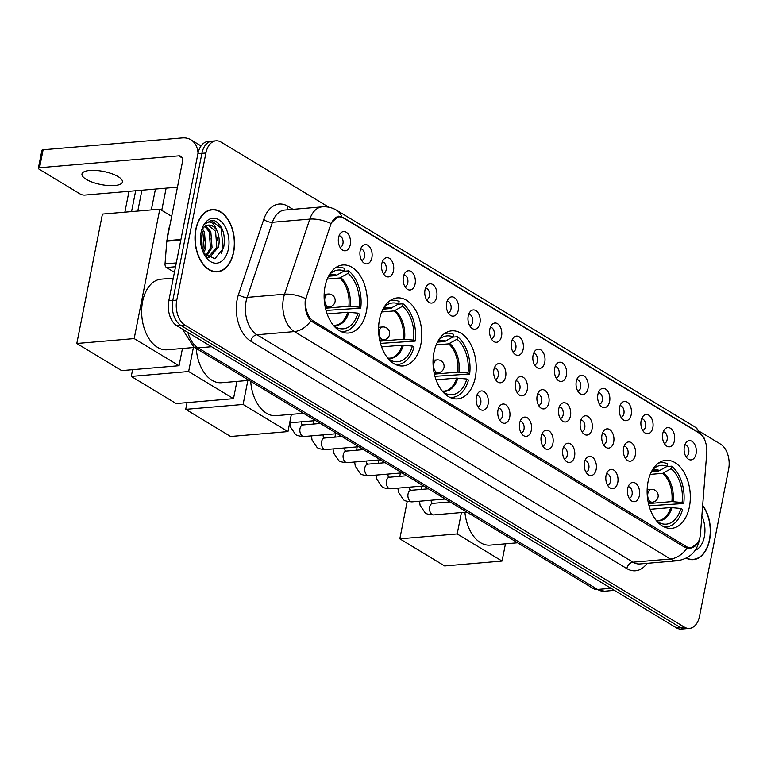 <?xml version="1.0" encoding="UTF-8"?>
<svg xmlns="http://www.w3.org/2000/svg" width="767" height="767" viewBox="0 0 767 767"><rect width="100%" height="100%" fill="white"/><g stroke="black" fill="none" stroke-linecap="round" stroke-linejoin="round"><path stroke-width="1.15" d="M475.31 377.364A34.151 21.486 85.1 0 0 451.734 330.836A34.151 21.486 85.1 0 0 433.959 352.36A34.151 21.486 85.1 0 0 457.535 398.888A34.151 21.486 85.1 0 0 475.31 377.364M420.853 344.431A34.151 21.486 85.1 0 0 397.277 297.903A34.151 21.486 85.1 0 0 379.502 319.427A34.151 21.486 85.1 0 0 403.078 365.955A34.151 21.486 85.1 0 0 420.853 344.431M366.396 311.498A34.151 21.486 85.1 0 0 342.82 264.97A34.151 21.486 85.1 0 0 325.045 286.494A34.151 21.486 85.1 0 0 348.621 333.022A34.151 21.486 85.1 0 0 366.396 311.498M689.399 506.834A34.151 21.486 85.1 0 0 665.823 460.305A34.151 21.486 85.1 0 0 648.048 481.829A34.151 21.486 85.1 0 0 671.624 528.358A34.151 21.486 85.1 0 0 689.399 506.834M662.746 433.662A9.664 6.078 -94.9 0 1 664.931 429.031A9.664 6.078 -94.9 0 1 672.103 429.779A9.664 6.078 -94.9 0 1 674.442 440.737A9.664 6.078 -94.9 0 1 666.37 445.867A9.664 6.078 -94.9 0 1 662.746 433.662M664.232 443.384A5.8 3.653 85.1 0 0 667.117 439.75A5.8 3.653 85.1 0 0 663.254 431.84M641.135 420.594A9.664 6.078 -94.9 0 1 643.321 415.963A9.664 6.078 -94.9 0 1 650.493 416.711A9.664 6.078 -94.9 0 1 652.832 427.67A9.664 6.078 -94.9 0 1 644.759 432.799A9.664 6.078 -94.9 0 1 641.135 420.594M642.621 430.316A5.8 3.653 85.1 0 0 645.507 426.682A5.8 3.653 85.1 0 0 641.643 418.772M619.515 407.517A9.664 6.078 -94.9 0 1 621.711 402.896A9.664 6.078 -94.9 0 1 628.882 403.643A9.664 6.078 -94.9 0 1 631.222 414.602A9.664 6.078 -94.9 0 1 623.14 419.731A9.664 6.078 -94.9 0 1 619.515 407.517M621.011 417.248A5.8 3.653 85.1 0 0 623.897 413.605A5.8 3.653 85.1 0 0 620.024 405.695M597.905 394.449A9.664 6.078 -94.9 0 1 600.101 389.828A9.664 6.078 -94.9 0 1 607.272 390.566A9.664 6.078 -94.9 0 1 609.612 401.524A9.664 6.078 -94.9 0 1 601.529 406.654A9.664 6.078 -94.9 0 1 597.905 394.449M599.401 404.18A5.8 3.653 85.1 0 0 602.277 400.537A5.8 3.653 85.1 0 0 598.413 392.627M576.295 381.381A9.664 6.078 -94.9 0 1 578.481 376.75A9.664 6.078 -94.9 0 1 585.662 377.498A9.664 6.078 -94.9 0 1 588.001 388.457A9.664 6.078 -94.9 0 1 579.919 393.586A9.664 6.078 -94.9 0 1 576.295 381.381M577.791 391.103A5.8 3.653 85.1 0 0 580.667 387.469A5.8 3.653 85.1 0 0 576.803 379.56M554.685 368.313A9.664 6.078 -94.9 0 1 556.871 363.683A9.664 6.078 -94.9 0 1 564.042 364.43A9.664 6.078 -94.9 0 1 566.382 375.389A9.664 6.078 -94.9 0 1 558.309 380.518A9.664 6.078 -94.9 0 1 554.685 368.313M556.18 378.035A5.8 3.653 85.1 0 0 559.057 374.401A5.8 3.653 85.1 0 0 555.193 366.492M533.075 355.246A9.664 6.078 -94.9 0 1 535.261 350.615A9.664 6.078 -94.9 0 1 542.432 351.363A9.664 6.078 -94.9 0 1 544.771 362.321A9.664 6.078 -94.9 0 1 536.699 367.451A9.664 6.078 -94.9 0 1 533.075 355.246M534.561 364.967A5.8 3.653 85.1 0 0 537.446 361.334A5.8 3.653 85.1 0 0 533.583 353.424M511.455 342.168A9.664 6.078 -94.9 0 1 513.65 337.547A9.664 6.078 -94.9 0 1 520.822 338.295A9.664 6.078 -94.9 0 1 523.161 349.253A9.664 6.078 -94.9 0 1 515.088 354.383A9.664 6.078 -94.9 0 1 511.455 342.168M512.95 351.9A5.8 3.653 85.1 0 0 515.836 348.256A5.8 3.653 85.1 0 0 511.972 340.347M489.845 329.101A9.664 6.078 -94.9 0 1 492.04 324.479A9.664 6.078 -94.9 0 1 499.212 325.218A9.664 6.078 -94.9 0 1 501.551 336.176A9.664 6.078 -94.9 0 1 493.469 341.305A9.664 6.078 -94.9 0 1 489.845 329.101M491.34 338.832A5.8 3.653 85.1 0 0 494.216 335.189A5.8 3.653 85.1 0 0 490.353 327.279M468.234 316.033A9.664 6.078 -94.9 0 1 470.42 311.402A9.664 6.078 -94.9 0 1 477.601 312.15A9.664 6.078 -94.9 0 1 479.941 323.108A9.664 6.078 -94.9 0 1 471.858 328.238A9.664 6.078 -94.9 0 1 468.234 316.033M469.73 325.754A5.8 3.653 85.1 0 0 472.606 322.121A5.8 3.653 85.1 0 0 468.742 314.211M446.624 302.965A9.664 6.078 -94.9 0 1 448.81 298.334A9.664 6.078 -94.9 0 1 455.991 299.082A9.664 6.078 -94.9 0 1 458.33 310.041A9.664 6.078 -94.9 0 1 450.248 315.17A9.664 6.078 -94.9 0 1 446.624 302.965M448.12 312.687A5.8 3.653 85.1 0 0 450.996 309.053A5.8 3.653 85.1 0 0 447.132 301.143M425.014 289.897A9.664 6.078 -94.9 0 1 427.2 285.266A9.664 6.078 -94.9 0 1 434.371 286.014A9.664 6.078 -94.9 0 1 436.711 296.973A9.664 6.078 -94.9 0 1 428.638 302.102A9.664 6.078 -94.9 0 1 425.014 289.897M426.51 299.619A5.8 3.653 85.1 0 0 429.386 295.985A5.8 3.653 85.1 0 0 425.522 288.076M403.404 276.82A9.664 6.078 -94.9 0 1 405.59 272.199A9.664 6.078 -94.9 0 1 412.761 272.947A9.664 6.078 -94.9 0 1 415.1 283.905A9.664 6.078 -94.9 0 1 407.028 289.034A9.664 6.078 -94.9 0 1 403.404 276.82M404.89 286.551A5.8 3.653 85.1 0 0 407.776 282.908A5.8 3.653 85.1 0 0 403.912 275.008M381.784 263.752A9.664 6.078 -94.9 0 1 383.979 259.131A9.664 6.078 -94.9 0 1 391.151 259.869A9.664 6.078 -94.9 0 1 393.49 270.828A9.664 6.078 -94.9 0 1 385.408 275.957A9.664 6.078 -94.9 0 1 381.784 263.752M383.279 273.483A5.8 3.653 85.1 0 0 386.165 269.84A5.8 3.653 85.1 0 0 382.302 261.93M360.174 250.684A9.664 6.078 -94.9 0 1 362.369 246.054A9.664 6.078 -94.9 0 1 369.541 246.801A9.664 6.078 -94.9 0 1 371.88 257.76A9.664 6.078 -94.9 0 1 363.798 262.889A9.664 6.078 -94.9 0 1 360.174 250.684M361.669 260.406A5.8 3.653 85.1 0 0 364.546 256.772A5.8 3.653 85.1 0 0 360.682 248.863M338.563 237.617A9.664 6.078 -94.9 0 1 340.749 232.986A9.664 6.078 -94.9 0 1 347.93 233.734A9.664 6.078 -94.9 0 1 350.27 244.692A9.664 6.078 -94.9 0 1 342.187 249.821A9.664 6.078 -94.9 0 1 338.563 237.617M340.059 247.338A5.8 3.653 85.1 0 0 342.935 243.705A5.8 3.653 85.1 0 0 339.072 235.795M684.356 446.73A9.664 6.078 -94.9 0 1 686.542 442.099A9.664 6.078 -94.9 0 1 693.713 442.847A9.664 6.078 -94.9 0 1 696.062 453.805A9.664 6.078 -94.9 0 1 687.98 458.934A9.664 6.078 -94.9 0 1 684.356 446.73M685.851 456.451A5.8 3.653 85.1 0 0 688.728 452.818A5.8 3.653 85.1 0 0 684.864 444.908M623.6 448.024A9.664 6.078 -94.9 0 1 625.786 443.393A9.664 6.078 -94.9 0 1 632.967 444.141A9.664 6.078 -94.9 0 1 635.306 455.099A9.664 6.078 -94.9 0 1 627.224 460.229A9.664 6.078 -94.9 0 1 623.6 448.024M625.095 457.746A5.8 3.653 85.1 0 0 627.972 454.112A5.8 3.653 85.1 0 0 624.108 446.202M601.99 434.956A9.664 6.078 -94.9 0 1 604.175 430.325A9.664 6.078 -94.9 0 1 611.347 431.073A9.664 6.078 -94.9 0 1 613.686 442.032A9.664 6.078 -94.9 0 1 605.614 447.161A9.664 6.078 -94.9 0 1 601.99 434.956M603.485 444.678A5.8 3.653 85.1 0 0 606.361 441.044A5.8 3.653 85.1 0 0 602.498 433.134M580.379 421.888A9.664 6.078 -94.9 0 1 582.565 417.258A9.664 6.078 -94.9 0 1 589.737 418.005A9.664 6.078 -94.9 0 1 592.076 428.964A9.664 6.078 -94.9 0 1 584.003 434.093A9.664 6.078 -94.9 0 1 580.379 421.888M581.865 431.61A5.8 3.653 85.1 0 0 584.751 427.967A5.8 3.653 85.1 0 0 580.887 420.067M558.76 408.811A9.664 6.078 -94.9 0 1 560.955 404.19A9.664 6.078 -94.9 0 1 568.126 404.938A9.664 6.078 -94.9 0 1 570.466 415.896A9.664 6.078 -94.9 0 1 562.384 421.016A9.664 6.078 -94.9 0 1 558.76 408.811M560.255 418.542A5.8 3.653 85.1 0 0 563.141 414.899A5.8 3.653 85.1 0 0 559.277 406.989M537.149 395.743A9.664 6.078 -94.9 0 1 539.345 391.122A9.664 6.078 -94.9 0 1 546.516 391.86A9.664 6.078 -94.9 0 1 548.856 402.819A9.664 6.078 -94.9 0 1 540.773 407.948A9.664 6.078 -94.9 0 1 537.149 395.743M538.645 405.475A5.8 3.653 85.1 0 0 541.521 401.831A5.8 3.653 85.1 0 0 537.657 393.922M515.539 382.675A9.664 6.078 -94.9 0 1 517.725 378.045A9.664 6.078 -94.9 0 1 524.906 378.793A9.664 6.078 -94.9 0 1 527.245 389.751A9.664 6.078 -94.9 0 1 519.163 394.88A9.664 6.078 -94.9 0 1 515.539 382.675M517.035 392.397A5.8 3.653 85.1 0 0 519.911 388.764A5.8 3.653 85.1 0 0 516.047 380.854M493.929 369.608A9.664 6.078 -94.9 0 1 496.115 364.977A9.664 6.078 -94.9 0 1 503.286 365.725A9.664 6.078 -94.9 0 1 505.635 376.683A9.664 6.078 -94.9 0 1 497.553 381.813A9.664 6.078 -94.9 0 1 493.929 369.608M495.424 379.329A5.8 3.653 85.1 0 0 498.301 375.696A5.8 3.653 85.1 0 0 494.437 367.786M627.674 488.521A9.664 6.078 -94.9 0 1 629.87 483.9A9.664 6.078 -94.9 0 1 637.041 484.648A9.664 6.078 -94.9 0 1 639.381 495.607A9.664 6.078 -94.9 0 1 631.308 500.736A9.664 6.078 -94.9 0 1 627.674 488.521M629.17 498.253A5.8 3.653 85.1 0 0 632.056 494.61A5.8 3.653 85.1 0 0 628.192 486.7M606.064 475.454A9.664 6.078 -94.9 0 1 608.26 470.833A9.664 6.078 -94.9 0 1 615.431 471.571A9.664 6.078 -94.9 0 1 617.771 482.529A9.664 6.078 -94.9 0 1 609.688 487.659A9.664 6.078 -94.9 0 1 606.064 475.454M607.56 485.185A5.8 3.653 85.1 0 0 610.436 481.542A5.8 3.653 85.1 0 0 606.572 473.632M584.454 462.386A9.664 6.078 -94.9 0 1 586.65 457.755A9.664 6.078 -94.9 0 1 593.821 458.503A9.664 6.078 -94.9 0 1 596.16 469.462A9.664 6.078 -94.9 0 1 588.078 474.591A9.664 6.078 -94.9 0 1 584.454 462.386M585.95 472.108A5.8 3.653 85.1 0 0 588.826 468.474A5.8 3.653 85.1 0 0 584.962 460.564M562.844 449.318A9.664 6.078 -94.9 0 1 565.03 444.687A9.664 6.078 -94.9 0 1 572.211 445.435A9.664 6.078 -94.9 0 1 574.55 456.394A9.664 6.078 -94.9 0 1 566.468 461.523A9.664 6.078 -94.9 0 1 562.844 449.318M564.339 459.04A5.8 3.653 85.1 0 0 567.216 455.406A5.8 3.653 85.1 0 0 563.352 447.497M541.234 436.25A9.664 6.078 -94.9 0 1 543.419 431.62A9.664 6.078 -94.9 0 1 550.591 432.367A9.664 6.078 -94.9 0 1 552.93 443.326A9.664 6.078 -94.9 0 1 544.858 448.455A9.664 6.078 -94.9 0 1 541.234 436.25M542.729 445.972A5.8 3.653 85.1 0 0 545.605 442.338A5.8 3.653 85.1 0 0 541.742 434.429M519.623 423.173A9.664 6.078 -94.9 0 1 521.809 418.552A9.664 6.078 -94.9 0 1 528.981 419.3A9.664 6.078 -94.9 0 1 531.32 430.258A9.664 6.078 -94.9 0 1 523.247 435.388A9.664 6.078 -94.9 0 1 519.623 423.173M521.109 432.904A5.8 3.653 85.1 0 0 523.995 429.261A5.8 3.653 85.1 0 0 520.131 421.361M498.004 410.105A9.664 6.078 -94.9 0 1 500.199 405.484A9.664 6.078 -94.9 0 1 507.371 406.222A9.664 6.078 -94.9 0 1 509.71 417.181A9.664 6.078 -94.9 0 1 501.628 422.31A9.664 6.078 -94.9 0 1 498.004 410.105M499.499 419.837A5.8 3.653 85.1 0 0 502.385 416.193A5.8 3.653 85.1 0 0 498.521 408.284M476.393 397.038A9.664 6.078 -94.9 0 1 478.589 392.407A9.664 6.078 -94.9 0 1 485.76 393.155A9.664 6.078 -94.9 0 1 488.1 404.113A9.664 6.078 -94.9 0 1 480.017 409.242A9.664 6.078 -94.9 0 1 476.393 397.038M477.889 406.759A5.8 3.653 85.1 0 0 480.765 403.126A5.8 3.653 85.1 0 0 476.901 395.216M700.463 533.89A17.392 10.949 -94.9 0 1 700.07 536.795A17.392 10.949 -94.9 0 1 691.019 547.753A17.392 10.949 -94.9 0 1 686.34 546.564L313.396 321.028A17.392 10.949 -94.9 0 1 306.781 295.813L330.548 225.143A17.392 10.949 -94.9 0 1 338.889 216.888A17.392 10.949 -94.9 0 1 343.568 218.077L699.034 433.039A17.392 10.949 -94.9 0 1 706.771 452.655L700.463 533.89M686.197 558.213A31.246 19.664 85.1 0 0 693.33 559.651A31.246 19.664 85.1 0 0 709.6 539.958A31.246 19.664 85.1 0 0 702.677 505.357M233.667 252.151A31.246 19.664 85.1 0 0 212.095 209.573A31.246 19.664 85.1 0 0 195.825 229.266A31.246 19.664 85.1 0 0 217.406 271.844A31.246 19.664 85.1 0 0 233.667 252.151M210.935 209.995A31.246 19.664 85.1 0 0 210.11 209.899M697.865 542.796L690.281 548.693L685.199 547.542L310.827 320.884C306.627 316.042 304.748 309.408 305.18 300.971L305.496 298.545A22.55 9.952 -161.4 0 0 284.547 294.202L309.82 219.094A25.771 16.222 -94.9 0 1 322.178 206.86L284.758 210.053A25.771 16.222 85.1 0 0 272.41 222.277L247.137 297.395A25.771 16.222 85.1 0 0 246.073 301.402A25.771 16.222 85.1 0 0 256.945 334.767L633.005 562.182A25.771 16.222 85.1 0 0 639.927 563.946L677.347 560.754A25.771 16.222 -94.9 0 1 670.425 558.999A22.55 15.934 -58.8 0 0 686.887 548.3M328.794 207.215L221.164 142.135A19.328 12.167 85.1 0 0 215.968 140.812L207.982 141.492A19.328 12.167 85.1 0 0 197.924 153.678L168.798 300.789L172.786 300.443A19.328 12.167 85.1 0 0 180.935 325.467L680.271 627.435A19.328 12.167 85.1 0 0 685.468 628.758A19.328 12.167 85.1 0 1 680.271 627.435L180.935 325.467A19.328 12.167 85.1 0 1 172.786 300.443L201.913 153.333L172.786 300.443L176.774 300.108A19.328 12.167 85.1 0 0 184.924 325.122L684.269 627.099A19.328 12.167 85.1 0 0 689.456 628.413A19.328 12.167 85.1 0 0 699.523 616.237L728.65 469.116A19.328 12.167 85.1 0 0 720.501 444.103L700.511 432.013M211.98 141.157A19.328 12.167 85.1 0 0 201.913 153.333A19.328 12.167 85.1 0 1 211.98 141.157M647.06 563.333A32.214 20.278 -94.9 0 1 626.831 568.587L250.771 341.171A32.214 20.278 -94.9 0 1 237.185 299.475A32.214 20.278 -94.9 0 1 238.508 294.461L263.781 219.343A6.443 2.847 18.6 0 0 272.41 222.277L309.82 219.094A22.55 9.952 -161.4 0 1 330.692 223.398L338.63 216.169L342.983 217.387L699.293 432.943A22.55 15.934 121.2 0 0 694.116 426.442L336.627 210.254C332.188 207.598 327.375 206.467 322.178 206.86M215.968 140.812A19.328 12.167 85.1 0 0 205.911 152.997L176.774 300.108M215.393 271.844A31.246 19.664 85.1 0 0 216.189 271.623M691.326 559.661A31.246 19.664 85.1 0 0 692.122 559.431M168.798 300.789A19.328 12.167 85.1 0 0 176.947 325.802L676.283 627.78A19.328 12.167 85.1 0 0 681.479 629.093L689.456 628.413M686.523 558.04A30.929 19.463 85.1 0 0 693.31 559.335A30.929 19.463 85.1 0 0 709.408 539.843A30.929 19.463 85.1 0 0 702.649 505.721M695.113 550.409A22.55 14.19 85.1 0 0 704.336 536.775A22.55 14.19 85.1 0 0 701.853 515.999M196.026 229.381A30.929 19.463 85.1 0 0 217.377 271.518A30.929 19.463 85.1 0 0 233.475 252.027A30.929 19.463 85.1 0 0 212.123 209.89A30.929 19.463 85.1 0 0 196.026 229.381M169.852 225.536A32.214 20.278 85.1 0 0 168.299 231.203A32.214 20.278 85.1 0 0 167.522 237.339M200.829 234.012L202.354 248.182M201.865 248.69A22.55 14.19 85.1 0 0 200.695 235.018M202.459 229.017L204.473 232.219L205.729 248.201L203.61 253.292L214.923 258.776L223.628 247.923C225.747 234.702 222.785 225.651 214.741 220.762L211.443 220.378L205.057 223.868C209.87 220.052 213.782 222.229 216.783 230.416A16.107 10.134 85.1 0 0 208.394 225.086A16.107 10.134 85.1 0 0 202.421 229.074L201.51 230.646M201.702 230.263L202.891 232.353L204.147 248.335L202.929 251.749M205.594 225.977L210.81 231.672L212.066 247.664L206.419 256.504M204.789 226.505L209.228 231.816L210.484 247.799L205.786 255.919M216.783 230.416C219.257 235.392 219.803 240.963 218.403 247.127L209.909 257.213L207.55 257.367M208.039 225.124L215.565 231.27L216.821 247.262L208.078 257.396M228.403 248.959A22.55 14.19 85.1 0 0 220.215 220.695A22.55 14.19 85.1 0 0 202.172 228.499A22.55 14.19 85.1 0 0 201.098 232.449A22.55 14.19 85.1 0 0 204.425 254.865A22.55 14.19 85.1 0 0 228.403 248.959M211.155 220.407L221.174 228.221L223.063 248.575L221.289 253.522M217.368 237.54L217.579 240.052M211.03 238.086L211.251 240.589M204.703 238.623L204.914 241.126M651.519 471.59L658.776 470.976L667.175 466.355A29.51 18.571 85.1 0 0 654.433 468.129A29.51 18.571 85.1 0 0 652.42 469.97M666.753 466.595L671.576 466.183A32.214 20.278 85.1 0 1 683.733 503.507L682.093 502.51A29.51 18.571 85.1 0 0 671.077 468.714L662.678 473.335L650.234 474.399M648.47 503.583L671.882 501.589L682.093 502.51M464.907 512.26A35.435 22.301 85.1 0 0 490.094 545.126L517.62 542.777M683.733 503.507L649.035 505.789M667.175 466.355L667.673 463.824A32.214 20.278 85.1 0 0 661.001 462.654A32.214 20.278 85.1 0 0 658.46 463.134M671.077 468.714L671.576 466.183M663.896 526.814A32.214 20.278 85.1 0 0 666.475 526.852A32.214 20.278 85.1 0 0 682.553 509.48L680.904 508.483L670.703 507.572L650.157 509.317M660.061 524.34L660.301 523.161A29.51 18.571 85.1 0 0 680.904 508.483M657.051 521.416L660.301 523.161M399.818 538.817L457.19 533.928L502.049 561.061L444.678 565.95L399.818 538.817L407.229 501.397M409.655 489.135L410.057 487.112M457.19 533.928L461.418 512.557M505.463 543.813L502.049 561.061M437.43 342.12L444.687 341.507L453.086 336.886A29.51 18.571 85.1 0 0 440.335 338.659A29.51 18.571 85.1 0 0 438.321 340.5M452.664 337.125L457.487 336.713A32.214 20.278 85.1 0 1 469.644 374.037L467.995 373.04A29.51 18.571 85.1 0 0 456.988 339.244L448.59 343.865L436.145 344.929M434.381 374.114L457.794 372.12L467.995 373.04M250.704 381.362A35.435 22.301 85.1 0 0 276.005 415.656L303.521 413.308M469.644 374.037L434.937 376.319M453.086 336.886L453.585 334.354A32.214 20.278 85.1 0 0 446.912 333.185A32.214 20.278 85.1 0 0 444.371 333.664M456.988 339.244L457.487 336.713M449.798 397.344A32.214 20.278 85.1 0 0 452.386 397.383A32.214 20.278 85.1 0 0 468.464 380.01L466.815 379.013L456.605 378.102L436.068 379.847M445.972 394.871L446.202 393.692A29.51 18.571 85.1 0 0 466.815 379.013M442.962 391.947L446.202 393.692M185.729 409.348L243.101 404.458L287.961 431.591L230.589 436.481L185.729 409.348L187.062 402.617M243.101 404.458L247.846 380.48M291.374 414.343L287.961 431.591M382.973 309.187L390.23 308.574L398.629 303.953A29.51 18.571 85.1 0 0 385.878 305.726A29.51 18.571 85.1 0 0 383.864 307.567M398.207 304.192L403.03 303.78A32.214 20.278 85.1 0 1 415.187 341.104L413.538 340.107A29.51 18.571 85.1 0 0 402.531 306.311L394.133 310.932L381.688 311.987M379.924 341.181L403.337 339.187L413.538 340.107M196.247 348.429A35.435 22.301 85.1 0 0 221.538 382.723L249.064 380.374M415.187 341.104L380.48 343.386M398.629 303.953L399.128 301.421A32.214 20.278 85.1 0 0 392.455 300.252A32.214 20.278 85.1 0 0 389.914 300.731M402.531 306.311L403.03 303.78M395.341 364.411A32.214 20.278 85.1 0 0 397.92 364.45A32.214 20.278 85.1 0 0 414.007 347.077L412.358 346.08L402.148 345.169L381.602 346.914M391.515 361.938L391.745 360.758A29.51 18.571 85.1 0 0 412.358 346.08M388.505 359.014L391.745 360.758M131.272 376.415L188.644 371.525L233.504 398.658L176.132 403.547L131.272 376.415L132.605 369.684M188.644 371.525L193.389 347.547M236.917 381.41L233.504 398.658M328.506 276.254L335.764 275.641L344.172 271.01A29.51 18.571 85.1 0 0 331.421 272.793A29.51 18.571 85.1 0 0 329.407 274.634M343.75 271.259L348.573 270.847A32.214 20.278 85.1 0 1 360.73 308.161L359.081 307.174A29.51 18.571 85.1 0 0 348.074 273.378L339.666 277.999L327.231 279.054M325.467 308.248L348.87 306.254L359.081 307.174M173.284 278.133L161.06 279.169A35.435 22.301 85.1 0 0 142.614 301.508A35.435 22.301 85.1 0 0 167.081 349.79L194.607 347.441M360.73 308.161L326.023 310.453M344.172 271.01L344.671 268.488A32.214 20.278 85.1 0 0 337.988 267.319A32.214 20.278 85.1 0 0 335.457 267.798M348.074 273.378L348.573 270.847M340.884 331.478A32.214 20.278 85.1 0 0 343.463 331.517A32.214 20.278 85.1 0 0 359.541 314.144L357.901 313.147L347.691 312.227L327.145 313.981M337.058 329.005L337.288 327.825A29.51 18.571 85.1 0 0 357.901 313.147M334.048 326.08L337.288 327.825M124.868 212.162L129 191.309M76.805 343.482L134.177 338.592L179.047 365.725L121.675 370.614L76.805 343.482L102.433 214.07L159.804 209.18L171.674 216.352M131.56 211.587L135.682 190.743M134.177 338.592L159.804 209.18M182.46 348.477L179.047 365.725M141.905 190.216L137.782 211.059M86.23 179.344A20.613 6.673 -168.8 0 0 108.185 185.528A20.613 6.673 -168.8 0 0 122.423 181.99A20.613 6.673 -168.8 0 0 118.156 176.621A20.613 6.673 -168.8 0 0 96.211 170.447A20.613 6.673 -168.8 0 0 81.973 173.984A20.613 6.673 -168.8 0 0 86.23 179.344M175.538 266.743L166.458 267.51L174.425 272.333M198.03 153.16A25.771 18.207 -58.8 0 0 190.897 139.776A25.771 18.207 -58.8 0 0 182.306 137.907L43.115 149.776L39.558 167.714L178.749 155.845A6.443 4.554 121.2 0 1 180.897 156.315A6.443 4.554 121.2 0 1 182.556 161.406L166.861 240.675L180.935 239.477M39.558 167.714A3.221 1.045 -168.8 0 0 38.35 168.27L41.907 150.322A3.221 1.045 11.2 0 1 43.115 149.776M38.35 168.27A3.221 1.045 -168.8 0 0 39.012 169.104L80.362 194.109A3.221 1.045 -168.8 0 0 84.811 195.077L177.445 187.186M166.458 267.51A3.221 2.023 -94.9 0 1 165.03 263.877L166.784 241.212A3.221 2.023 -94.9 0 1 166.861 240.675M313.396 321.028L311.181 321.22M686.34 546.564L683.915 546.775M250.771 341.171A6.443 4.554 121.2 0 1 256.945 334.767L294.355 331.574A25.771 16.222 -94.9 0 1 283.493 298.219A25.771 16.222 -94.9 0 1 284.547 294.202L247.137 297.395A6.443 2.847 18.6 0 1 238.508 294.461M310.827 320.884A22.55 15.934 121.2 0 1 294.355 331.574L670.425 558.999L633.005 562.182A6.443 4.554 121.2 0 0 626.831 568.587M341.804 216.754A22.55 15.934 -58.8 0 0 336.627 210.254M263.781 219.343A32.214 20.278 -94.9 0 1 287.884 206.246L293.004 209.343M184.924 325.122L176.947 325.802M684.269 627.099L676.283 627.78M205.911 152.997L197.924 153.678M288.171 209.755A6.443 4.554 121.2 0 1 287.884 206.246M342.983 217.387L342.312 217.445M698.047 432.099L697.548 432.147M187.905 332.437A25.771 16.222 85.1 0 0 198.078 347.873L597.551 589.449A25.771 16.222 85.1 0 0 604.473 591.213L593.246 588.519L193.783 346.943A12.886 9.108 121.2 0 0 198.078 347.873L211.539 346.732M611.011 588.308L597.551 589.449A12.886 9.108 121.2 0 1 593.246 588.519M658.776 470.976A25.253 15.896 85.1 0 0 653.973 470.238L652.027 470.65M671.882 501.589A25.253 15.896 85.1 0 0 662.678 473.335M659.888 470.602A25.56 16.088 85.1 0 0 652.084 470.535M673.119 501.608A25.56 16.088 85.1 0 0 663.791 472.961M656.36 520.592A25.56 16.088 85.1 0 0 671.94 507.591M656.274 520.496L658.268 520.572A25.253 15.896 85.1 0 0 670.703 507.572M648.249 502.548L652.314 502.193A6.443 4.056 -94.9 0 1 650.579 501.762A6.443 4.056 -94.9 0 1 647.866 493.421A6.443 4.056 -94.9 0 1 651.221 489.356L647.156 489.701M444.687 341.507A25.253 15.896 85.1 0 0 439.884 340.769L437.938 341.181M457.794 372.12A25.253 15.896 85.1 0 0 448.59 343.865M445.8 341.133A25.56 16.088 85.1 0 0 437.995 341.066M459.03 372.139A25.56 16.088 85.1 0 0 449.702 343.491M442.262 391.122A25.56 16.088 85.1 0 0 457.841 378.121M442.185 391.026L444.179 391.103A25.253 15.896 85.1 0 0 456.605 378.102M434.16 373.069L438.216 372.724A6.443 4.056 -94.9 0 1 436.49 372.292A6.443 4.056 -94.9 0 1 433.777 363.951A6.443 4.056 -94.9 0 1 437.123 359.886L433.058 360.231M390.23 308.574A25.253 15.896 85.1 0 0 385.427 307.835L383.471 308.248M403.337 339.187A25.253 15.896 85.1 0 0 394.133 310.932M391.333 308.2A25.56 16.088 85.1 0 0 383.538 308.133M404.573 339.206A25.56 16.088 85.1 0 0 395.235 310.558M387.805 358.189A25.56 16.088 85.1 0 0 403.384 345.188M387.728 358.093L389.722 358.17A25.253 15.896 85.1 0 0 402.148 345.169M379.694 340.136L383.759 339.791A6.443 4.056 -94.9 0 1 382.033 339.35A6.443 4.056 -94.9 0 1 379.31 331.018A6.443 4.056 -94.9 0 1 382.666 326.953L378.601 327.298M335.764 275.641A25.253 15.896 85.1 0 0 330.97 274.902L329.014 275.315M348.87 306.254A25.253 15.896 85.1 0 0 339.666 277.999M336.876 275.267A25.56 16.088 85.1 0 0 329.081 275.2M350.116 306.273A25.56 16.088 85.1 0 0 340.778 277.625M333.348 325.256A25.56 16.088 85.1 0 0 348.927 312.255M333.262 325.16L335.256 325.237A25.253 15.896 85.1 0 0 347.691 312.227M325.237 307.203L329.302 306.858A6.443 4.056 -94.9 0 1 327.576 306.417A6.443 4.056 -94.9 0 1 324.853 298.085A6.443 4.056 -94.9 0 1 328.209 294.02L324.144 294.365M466.873 512.097L433.671 514.925A5.8 3.653 -94.9 0 1 431.898 514.389A5.8 3.653 -94.9 0 1 429.664 507.025A5.8 3.653 -94.9 0 1 432.684 503.373L431.37 502.51L431.112 500.228M445.263 499.02L412.061 501.858A5.8 3.653 -94.9 0 1 410.278 501.311A5.8 3.653 -94.9 0 1 408.054 493.958A5.8 3.653 -94.9 0 1 411.074 490.295L409.751 489.442L409.501 487.16M423.652 485.952L390.441 488.78A5.8 3.653 -94.9 0 1 388.668 488.243A5.8 3.653 -94.9 0 1 386.443 480.88A5.8 3.653 -94.9 0 1 389.463 477.227L388.14 476.374L387.881 474.092M402.042 472.884L368.831 475.713A5.8 3.653 -94.9 0 1 367.057 475.176A5.8 3.653 -94.9 0 1 364.833 467.812A5.8 3.653 -94.9 0 1 367.853 464.16L366.53 463.297L366.271 461.025M380.422 459.817L347.221 462.645A5.8 3.653 -94.9 0 1 345.447 462.108A5.8 3.653 -94.9 0 1 343.223 454.745A5.8 3.653 -94.9 0 1 346.233 451.092L344.92 450.229L344.661 447.947M358.812 446.749L325.611 449.577A5.8 3.653 -94.9 0 1 323.837 449.04A5.8 3.653 -94.9 0 1 321.603 441.677A5.8 3.653 -94.9 0 1 324.623 438.024L323.31 437.161L323.051 434.879M337.202 433.671L304 436.509A5.8 3.653 -94.9 0 1 302.217 435.963A5.8 3.653 -94.9 0 1 299.993 428.609A5.8 3.653 -94.9 0 1 303.013 424.947L301.69 424.093L301.441 421.812M178.749 155.845L182.316 158.002M180.83 240.013L166.784 241.212M165.03 263.877L176.295 262.918M338.889 216.888L335.687 217.157M691.019 547.753L686.427 548.146M677.347 560.754C689.351 558.692 696.647 551.991 699.226 540.63L699.485 539.076M694.116 426.442L696.522 428.101L704.202 438.091L705.841 443.259M604.473 591.213L614.415 590.36M182.354 329.072L193.783 346.943M690.501 559.574L693.31 559.335M214.568 271.758L217.377 271.518M209.314 210.129L212.123 209.89M658.891 462.837L661.001 462.654M664.366 527.034L666.475 526.852M652.314 502.193A6.443 6.443 0 0 0 655.095 490.266A6.443 6.443 0 0 0 651.221 489.356M444.793 333.367L446.912 333.185M450.267 397.565L452.386 397.383M438.216 372.724A6.443 6.443 0 0 0 441.006 360.797A6.443 6.443 0 0 0 437.123 359.886M390.336 300.434L392.455 300.252M395.81 364.632L397.92 364.45M383.759 339.791A6.443 6.443 0 0 0 386.549 327.864A6.443 6.443 0 0 0 382.666 326.953M335.879 267.501L337.988 267.319M341.353 331.699L343.463 331.517M161.741 210.35L166.142 188.145M329.302 306.858A6.443 6.443 0 0 0 332.092 294.931A6.443 6.443 0 0 0 328.209 294.02M151.32 209.899L155.452 189.056M433.671 514.925C428.695 514.619 425.8 513.832 424.976 512.567L420.115 505.386L419.501 501.215M421.361 489.423L422.023 486.096M450.008 501.896L432.684 503.373M412.061 501.858C407.085 501.551 404.18 500.765 403.356 499.499L398.504 492.309L397.881 488.148M399.751 476.355L400.412 473.018M428.398 488.819L411.074 490.295M390.441 488.78C385.475 488.474 382.57 487.697 381.745 486.431L376.885 479.241L376.271 475.08M378.141 463.278L378.802 459.951M406.778 475.751L389.463 477.227M368.831 475.713C363.865 475.406 360.96 474.62 360.135 473.364L355.274 466.173L354.661 462.012M356.53 450.21L357.182 446.883M385.168 462.683L367.853 464.16M347.221 462.645C342.245 462.338 339.35 461.552 338.525 460.286L333.664 453.105L333.051 448.944M334.911 437.142L335.572 433.815M363.558 449.615L346.233 451.092M325.611 449.577C320.635 449.27 317.739 448.484 316.915 447.219L312.054 440.037L311.44 435.867M313.3 424.074L313.962 420.747M341.948 436.548L324.623 438.024M304 436.509C299.025 436.202 296.129 435.416 295.305 434.151L290.444 426.96L289.83 422.799M320.338 423.47L303.013 424.947M315.592 420.604L289.696 422.809M190.897 139.776L201.069 145.922"/></g></svg>
